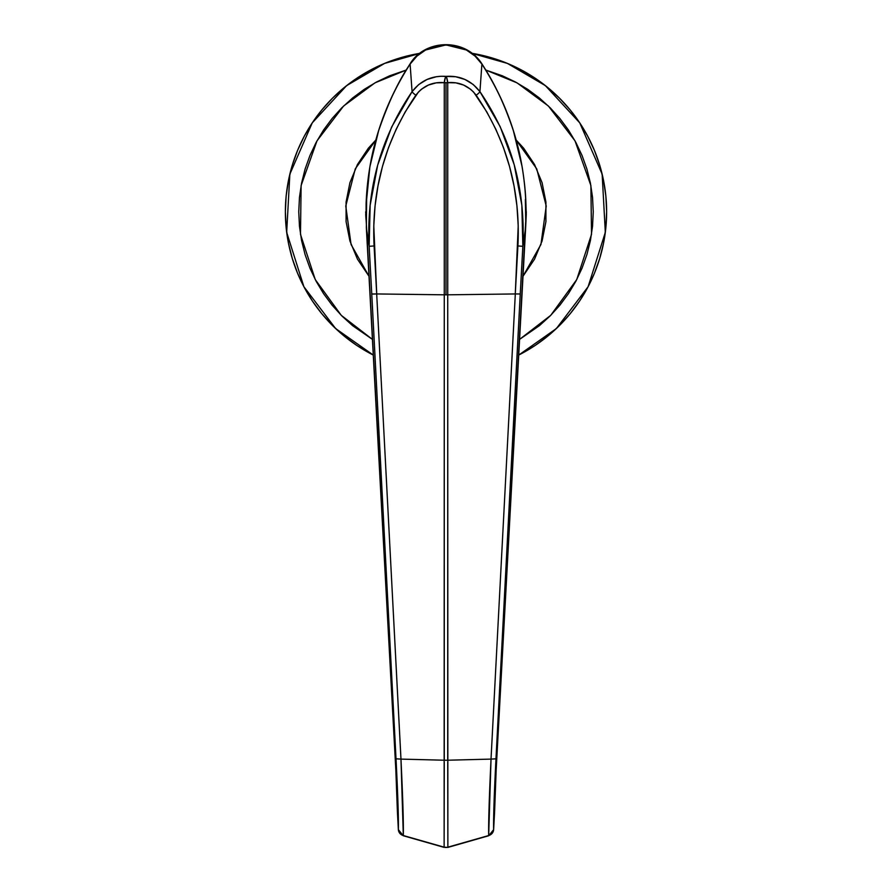 <?xml version="1.0" encoding="UTF-8"?>
<svg xmlns="http://www.w3.org/2000/svg" width="892" height="892" viewBox="0 0 892 892"><rect width="100%" height="100%" fill="white"/><g stroke="black" fill="none" stroke-linecap="round" stroke-linejoin="round"><path stroke-width="1.34" d="M525.722 221.584L525.366 199.507A80.313 80.313 0 0 1 525.767 202.417A80.313 80.313 0 0 0 525.366 199.507L525.89 203.554C525.678 193.308 524.418 181.043 522.121 166.748L513.402 130.801C504.37 103.896 493.867 81.663 481.892 64.079L479.929 91.653L500.178 126.653L514.238 164.819L521.842 205.149L522.846 246.315L525.656 227.705L496.164 770.03L494.569 812.222A6.69 6.032 0 0 0 494.581 811.82A6.69 6.032 0 0 0 494.569 811.519A6.69 6.032 180 0 1 494.581 811.82A6.69 6.032 180 0 1 494.569 812.222L493.633 829.649L493.599 819.547L495.673 764.834L520.237 293.992L522.846 246.315L525.656 227.705L496.164 770.03L525.689 221.852A80.313 80.313 0 0 0 526.28 214.169L496.164 770.03L494.569 812.356A6.69 6.043 -0.1 0 0 494.581 811.999L493.633 829.649L494.569 812.356L493.622 829.649L492.139 833.362L488.682 835.536L447.873 847.166L447.728 294.817L515.308 293.947L491.024 759.103L447.728 760.218A6.69 0.647 180 0 1 444.272 760.218L400.976 759.103L376.692 293.947L446 294.828L446 82.666L444.272 82.666L444.272 760.218L400.965 759.103L403.318 835.536L444.127 847.166L444.261 762.091M496.164 770.03L494.569 812.356M444.272 760.218A6.69 0.647 0 0 0 447.728 760.218L447.728 294.817L446 294.828L447.728 294.817L447.728 82.666L455.79 82.856L463.595 85.052L470.575 89.245L473.574 92.032L486.798 111.913L495.896 129.373L503.478 147.604L509.566 166.592L514.06 186.082L516.936 205.907L518.219 225.91L515.275 293.947L447.728 294.817L447.728 82.666L446 82.666L446 294.828L444.272 294.817L444.127 847.188L403.262 835.737L399.861 833.362L398.367 829.649A6.69 6.478 2.7 0 0 403.318 835.536C403.585 822.736 402.805 797.247 400.965 759.103L396.026 758.824C397.821 794.136 398.601 817.741 398.378 829.649L395.836 770.03L366.344 227.705L369.154 246.315L371.763 293.992L396.327 764.834L398.378 829.649L395.836 770.03L365.687 211.839L395.836 770.03L366.344 227.705L369.154 246.315L370.158 205.205L377.673 165.143L391.666 126.999L412.071 91.653L410.108 64.079C398.835 80.202 388.332 102.457 378.587 130.834L369.879 166.782L366.634 199.507A80.313 80.313 0 0 0 366.233 202.439A80.313 80.313 0 0 1 366.634 199.507L366.188 220.803A80.313 80.313 0 0 0 366.311 221.852L366.11 203.554C368.095 153.078 382.757 106.583 410.108 64.079L412.071 91.653L418.727 84.539L427.012 79.488L436.311 76.745L441.116 76.266L455.667 76.745L464.966 79.477L473.262 84.528L479.929 91.653L481.892 64.079C509.232 106.572 523.894 153.056 525.89 203.554L526.28 214.169L525.901 203.666M525.656 227.705L526.28 214.169M366.099 203.666L366.032 219.276M366.099 203.688C368.05 153.134 382.679 106.572 409.997 64.001L410.108 64.079C425.473 38.802 466.549 38.824 481.892 64.079L475.012 56.073L466.36 49.985L446.011 44.901L425.651 49.974L416.999 56.062L410.119 64.079M366.344 227.705L366.634 199.507L366.11 203.554M366.188 220.803L366.277 221.595M525.968 219.276L525.89 203.554M447.728 760.218L491.024 759.103L488.682 835.536L447.873 847.166A6.69 6.456 180 0 1 444.127 847.199A6.69 6.456 0 0 0 447.873 847.199L447.739 762.091M491.024 759.103L491.035 759.103C489.206 797.392 488.426 822.87 488.682 835.536L488.682 835.536A6.69 6.478 -2.7 0 0 493.622 829.649L493.622 829.649C493.399 817.741 494.179 794.136 495.974 758.824L491.035 759.103L495.974 758.824L520.237 293.992L515.308 293.947L491.024 759.103M444.272 294.817L376.725 293.947L373.781 225.899L375.064 205.885L377.952 186.049L382.445 166.548L388.522 147.581L396.115 129.373L405.202 111.913L418.426 92.032L421.414 89.245L428.394 85.052L436.188 82.856L444.272 82.666L444.272 294.817M397.431 811.642A6.69 6.043 0.1 0 0 397.419 811.954A6.69 6.043 0.1 0 0 397.431 812.356L398.367 829.649L403.262 835.737L444.093 847.378M395.836 770.03L397.431 812.356M525.901 203.688C523.95 153.134 509.321 106.572 482.003 64.001L481.892 64.079M396.026 758.824L400.965 759.103L376.692 293.947L371.763 293.992L396.026 758.824M373.19 294.059L376.692 293.947L374.094 245.947L369.154 246.315L371.763 293.992L373.19 294.059M412.071 91.653C380.538 138.059 366.233 189.617 369.154 246.315L374.094 245.947C371.317 190.386 385.233 140.144 415.828 95.232A6.69 1.015 -145 0 1 412.071 91.653A6.69 1.015 35 0 0 415.828 95.232C423.098 85.866 432.587 81.685 444.272 82.666A6.69 1.728 -84.5 0 1 446 76.377C431.996 75.452 420.678 80.548 412.071 91.653M444.127 847.199L447.94 847.4L488.738 835.737L493.633 829.649M446.558 77.336L446 76.377L445.442 77.336L444.272 82.666L447.728 82.666L446.558 77.336M479.929 91.653C471.31 80.548 459.993 75.452 446 76.377A6.69 1.728 84.5 0 1 447.728 82.666C459.402 81.674 468.88 85.866 476.172 95.232A6.69 1.015 -35 0 0 479.929 91.653A6.69 1.015 145 0 1 476.172 95.232C506.779 140.2 520.694 190.431 517.906 245.947L522.846 246.315C525.667 189.271 511.361 137.714 479.929 91.653M520.237 293.992L522.846 246.315L517.906 245.947L515.275 293.947L520.237 293.992M525.979 219.164L526.313 211.839L525.979 219.164M420.444 53.241L384.608 63.399L346.62 85.632L312.245 122.873L289.855 174.141L286.678 232.377L303.893 286.722L335.604 328.535L373.269 355.061A160.638 160.638 0 0 1 419.864 53.342L399.371 58.114L384.53 63.432L370.28 70.167L356.755 78.273L344.089 87.661L332.415 98.254L321.822 109.928L312.434 122.594L304.328 136.108L297.593 150.358L292.286 165.21L288.45 180.496L286.142 196.095L285.362 211.839L286.142 227.583L288.45 243.17L292.286 258.468L297.593 273.309L304.328 287.558L312.434 301.083L321.822 313.739L332.415 325.424L344.089 336.005L356.755 345.405L370.28 353.5M372.421 339.384L341.246 315.322L315.266 279.597L300.481 234.328L301.117 185.525L316.995 140.847L343.61 106.014L374.952 82.867L406.161 70.078L389.648 75.798L376.591 81.975L364.192 89.401L352.585 98.009L341.881 107.72L332.17 118.424L323.562 130.031L316.136 142.419L309.959 155.487L305.086 169.09L301.585 183.105L299.456 197.4L298.753 211.839L299.456 226.267L301.585 240.561L305.086 254.577L309.959 268.191L316.136 281.248L323.562 293.646L332.17 305.254L341.881 315.958L352.585 325.658L372.421 339.384M516.189 140.055L536.739 168.867L546.227 206.041L540.942 244.475L523.013 276.241L534.542 259.159L542.08 240.985L545.915 221.673L545.915 201.993L542.08 182.693L534.542 164.507L523.604 148.139L516.189 140.055M366.311 221.852A80.313 80.313 0 0 1 365.72 214.191M370.414 353.578L373.269 355.061L370.414 353.578M518.731 355.061L556.396 328.535L588.107 286.722L605.322 232.377L602.145 174.141L579.755 122.873L545.38 85.632L507.392 63.399L471.556 53.241A160.638 160.638 0 0 1 518.731 355.061M579.566 301.083L587.672 287.558L579.566 301.083L570.178 313.739L559.585 325.424L547.911 336.005L535.245 345.405L521.72 353.5L535.245 345.405L547.911 336.005L559.585 325.424L570.178 313.739L579.566 301.083L587.672 287.558L594.407 273.309L599.714 258.468L603.549 243.17L605.858 227.583L606.638 211.839L605.858 196.095L603.549 180.496L599.714 165.21L594.407 150.358L587.672 136.108L579.566 122.594L570.178 109.928L559.585 98.254L547.911 87.661L535.245 78.273L521.72 70.167L507.47 63.432L492.629 58.114L472.136 53.342L492.629 58.114L507.47 63.432L521.72 70.167L535.245 78.273L521.72 70.167M519.579 339.384L539.415 325.658L550.119 315.958L559.83 305.254L568.438 293.646L575.864 281.248L582.041 268.191L586.914 254.577L590.415 240.561L592.544 226.267L593.247 211.839L592.544 197.4L590.415 183.105L586.914 169.09L582.041 155.487L575.864 142.419L568.438 130.031L559.83 118.424L550.119 107.72L539.415 98.009L527.808 89.401L515.409 81.975L502.352 75.798L485.839 70.078L517.048 82.867L548.39 106.014L575.006 140.847L590.883 185.525L591.519 234.328L576.734 279.597L550.754 315.322L519.579 339.384M368.987 276.241L357.458 259.159L349.92 240.985L346.085 221.673L346.085 201.993L349.92 182.693L357.458 164.507L368.396 148.139L375.811 140.055L355.261 168.867L345.773 206.041L351.058 244.475L368.987 276.241M525.812 220.792A80.313 80.313 0 0 1 525.689 221.852M419.864 53.342L399.371 58.114L384.53 63.432L370.28 70.167L356.755 78.273L344.089 87.661L332.415 98.254L321.822 109.928L312.434 122.594L304.328 136.108L297.593 150.358L292.286 165.21L288.45 180.496L286.142 196.095L285.362 211.839L286.142 227.583L288.45 243.17L292.286 258.468L297.593 273.309L304.328 287.558L312.434 301.083L321.822 313.739L332.415 325.424L344.089 336.005L356.755 345.405M587.672 287.558L594.407 273.309L599.714 258.468L603.549 243.17L605.858 227.583L606.638 211.839L605.858 196.095L603.549 180.496L599.714 165.21L594.407 150.358L587.672 136.108L579.566 122.594L570.178 109.928L559.585 98.254L547.911 87.661L535.245 78.273M599.714 165.21L594.407 150.358M399.371 58.114L384.53 63.432M312.434 122.594L304.328 136.108M292.286 258.468L297.593 273.309M482.003 64.001C465.256 37.308 424.57 39.215 409.997 64.001"/></g></svg>
